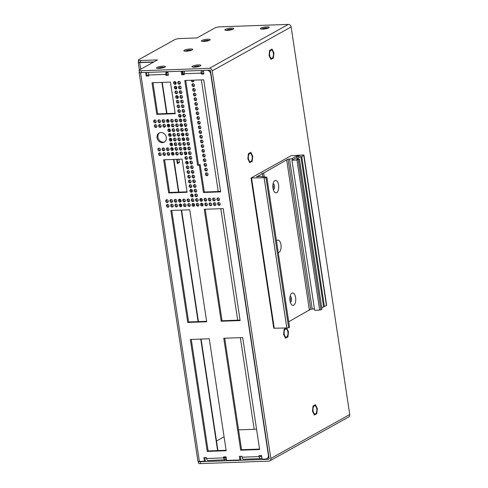 <?xml version="1.0" encoding="UTF-8"?>
<svg xmlns="http://www.w3.org/2000/svg" width="488" height="488" viewBox="0 0 488 488"><rect width="100%" height="100%" fill="white"/><g stroke="black" fill="none" stroke-linecap="round" stroke-linejoin="round"><path stroke-width="0.73" d="M269.602 50.404L269.065 55.577L270.962 59.408L273.39 58.054L273.927 52.875L272.029 49.05L269.602 50.404M313.015 406.04L312.485 411.219L314.382 415.044L316.81 413.696L317.34 408.517L315.449 404.692L313.015 406.04M284.15 329.223L283.613 334.402L285.51 338.227L287.938 336.879L288.475 331.7L286.578 327.875L284.15 329.223M248.392 153.702L247.861 158.874L249.758 162.705L252.186 161.351L252.723 156.172L250.826 152.347L248.392 153.702M303.951 155.202L326.643 305.274A1.94 0.403 171.4 0 1 326.435 305.5L324.416 306.623L301.724 156.556L303.737 155.434A1.94 0.403 -8.6 0 0 303.951 155.202A1.94 0.403 -8.6 0 0 302.908 155.007L291.208 155.654L251.143 177.943L265.954 177.699L266.851 177.199L259.769 176.351L256.481 176.711L258.048 176.144L258.134 176.68L258.048 176.144L262.434 173.71L262.892 176.723M265.954 177.699L288.652 327.765L286.84 327.948L264.148 177.882M276.501 240.987A6.204 2.94 -92.1 0 1 280.814 243.902A6.204 2.94 -92.1 0 1 279.075 252.308A6.204 2.94 -92.1 0 1 278.239 252.503M293.721 305.165A6.204 2.94 -92.1 0 1 291.415 304.445A6.204 2.94 -92.1 0 1 291.043 293.996A6.204 2.94 -92.1 0 1 295.429 296.637A6.204 2.94 -92.1 0 1 293.721 305.165M290.372 302.334A3.105 1.47 87.9 0 0 290.537 302.267A3.105 1.47 87.9 0 0 291.543 299.028A3.105 1.47 87.9 0 0 290.147 296.179M276.696 192.614A6.204 2.94 -92.1 0 1 274.396 191.894A6.204 2.94 -92.1 0 1 274.018 181.444A6.204 2.94 -92.1 0 1 278.41 184.086A6.204 2.94 -92.1 0 1 276.696 192.614M273.347 189.783A3.105 1.47 87.9 0 0 273.512 189.71A3.105 1.47 87.9 0 0 274.518 186.477A3.105 1.47 87.9 0 0 273.127 183.628M272.932 184.745A3.105 1.47 -92.1 0 1 273.073 188.679M289.951 297.296A3.105 1.47 -92.1 0 1 290.098 301.23M298.235 159.735L320.933 309.807L319.64 310.081L296.948 160.009L299.394 159.039L296.484 159.021L300.87 156.587L301.724 156.556M320.933 309.807L321.982 309.221L299.29 159.149M288.652 327.765L289.549 327.271L266.851 177.199M314.412 308.733A1.94 0.403 171.4 0 1 312.228 309.118L289.536 159.045L288.048 159.1L263.66 173.026L261.855 173.411L262.434 173.71M289.536 159.045A1.94 0.403 -8.6 0 0 292.117 158.496L292.342 159.972M296.948 160.009L291.946 160.192L299.571 155.946L296.503 156.056L292.117 158.496M251.558 178.157L274.256 328.229L286.84 327.948M274.256 328.229L273.738 328.131L251.039 178.059M324.416 306.623L321.86 307.599M299.394 159.039L321.982 309.221M319.64 310.081L314.644 310.258L291.946 160.192M312.228 309.118L310.746 309.166L288.719 321.781M296.503 156.056L296.722 157.532M288.048 159.1L310.746 309.166M286.718 160.198L309.41 310.264M264.246 176.888L263.66 173.026M323.562 306.653L300.87 156.587M264.093 177.711L286.791 327.777M232.453 29.469A3.105 0.64 -8.6 0 0 230.842 29.243A3.105 0.64 -8.6 0 0 226.395 30.384M231.349 28.133A4.477 0.927 171.4 0 1 233.496 28.969A4.477 0.927 171.4 0 1 229.464 30.177A4.477 0.927 171.4 0 1 225.255 30.219A4.477 0.927 171.4 0 1 226.298 29.012A4.477 0.927 171.4 0 1 231.349 28.133M191.418 50.294A3.105 0.64 -8.6 0 0 189.808 50.069A3.105 0.64 -8.6 0 0 185.361 51.209M190.314 48.959A4.477 0.927 171.4 0 1 192.461 49.794A4.477 0.927 171.4 0 1 188.429 51.002A4.477 0.927 171.4 0 1 184.22 51.045A4.477 0.927 171.4 0 1 185.263 49.837A4.477 0.927 171.4 0 1 190.314 48.959M199.568 66.24A3.105 0.64 -8.6 0 0 197.957 66.02A3.105 0.64 -8.6 0 0 193.51 67.155M198.464 64.904A4.477 0.927 171.4 0 1 200.611 65.74A4.477 0.927 171.4 0 1 196.579 66.948A4.477 0.927 171.4 0 1 192.37 66.99A4.477 0.927 171.4 0 1 193.413 65.782A4.477 0.927 171.4 0 1 198.464 64.904M164.078 67.515A3.105 0.64 -8.6 0 0 162.467 67.295A3.105 0.64 -8.6 0 0 158.014 68.43M162.968 66.179A4.477 0.927 171.4 0 1 165.115 67.015A4.477 0.927 171.4 0 1 161.083 68.222A4.477 0.927 171.4 0 1 156.874 68.265A4.477 0.927 171.4 0 1 157.923 67.057A4.477 0.927 171.4 0 1 162.968 66.179M208.949 40.541A3.105 0.64 -8.6 0 0 207.339 40.315A3.105 0.64 -8.6 0 0 202.892 41.456M207.845 39.199A4.477 0.927 171.4 0 1 209.993 40.04A4.477 0.927 171.4 0 1 205.96 41.242A4.477 0.927 171.4 0 1 201.751 41.285A4.477 0.927 171.4 0 1 202.794 40.077A4.477 0.927 171.4 0 1 207.845 39.199M267.949 28.194A3.105 0.64 -8.6 0 0 266.332 27.968A3.105 0.64 -8.6 0 0 261.885 29.109M266.838 26.858A4.477 0.927 171.4 0 1 268.986 27.694A4.477 0.927 171.4 0 1 264.954 28.902A4.477 0.927 171.4 0 1 260.744 28.945A4.477 0.927 171.4 0 1 261.788 27.737A4.477 0.927 171.4 0 1 266.838 26.858M139.098 70.357L139.385 72.23A3.88 0.805 -8.6 0 0 141.465 72.627L209.73 70.174A0.775 0.665 60.9 0 1 210.523 70.9L269.144 458.494A0.775 0.665 60.9 0 1 268.577 459.275L200.312 461.721A3.88 0.805 171.4 0 1 198.232 461.337L198.512 463.204A3.88 0.805 171.4 0 0 200.592 463.6L268.858 461.148A2.715 2.324 60.9 0 0 269.785 460.892L348.682 416.996A2.715 2.324 -119.1 0 0 349.75 414.538L291.129 26.938A2.715 2.324 -119.1 0 0 288.341 24.4L220.082 26.852A3.88 0.805 -8.6 0 0 214.915 27.95L196.945 37.948L179.877 38.564A3.88 0.805 -8.6 0 0 174.71 39.662L138.769 59.658A3.88 0.805 -8.6 0 0 138.348 60.115A3.88 0.805 -8.6 0 0 140.428 60.512L157.496 59.902L139.525 69.9A3.88 0.805 -8.6 0 0 139.098 70.357A3.88 0.805 -8.6 0 0 141.184 70.754L209.444 68.302A2.715 2.324 60.9 0 1 212.231 70.839L270.852 458.433A2.715 2.324 60.9 0 1 269.785 460.892M138.348 60.115L138.635 61.994A3.88 0.805 -8.6 0 0 140.715 62.391L153.873 61.915M315.51 413.806A4.075 1.934 -92.1 0 1 315.059 413.94A4.075 1.934 -92.1 0 1 312.985 409.938A4.075 1.934 -92.1 0 1 314.766 405.796A4.075 1.934 -92.1 0 1 316.81 409.316A4.075 1.934 -92.1 0 1 315.51 413.806M250.887 161.467A4.075 1.934 -92.1 0 1 250.435 161.595A4.075 1.934 -92.1 0 1 248.361 157.594A4.075 1.934 -92.1 0 1 250.143 153.458A4.075 1.934 -92.1 0 1 252.186 156.977A4.075 1.934 -92.1 0 1 250.887 161.467M272.091 58.17A4.075 1.934 -92.1 0 1 271.645 58.298A4.075 1.934 -92.1 0 1 269.565 54.296A4.075 1.934 -92.1 0 1 271.352 50.16A4.075 1.934 -92.1 0 1 273.396 53.68A4.075 1.934 -92.1 0 1 272.091 58.17M272.871 185.349A2.617 1.238 -92.1 0 1 272.975 188.087M286.639 336.988A4.075 1.934 -92.1 0 1 286.194 337.123A4.075 1.934 -92.1 0 1 284.114 333.121A4.075 1.934 -92.1 0 1 285.901 328.979A4.075 1.934 -92.1 0 1 287.944 332.499A4.075 1.934 -92.1 0 1 286.639 336.988M289.896 297.9A2.617 1.238 -92.1 0 1 289.994 300.639M153.5 62.122L139.708 62.617A2.715 0.561 171.4 0 1 138.25 62.342A2.715 0.561 171.4 0 1 138.549 62.019L138.629 61.976M192.986 196.396L192.705 194.553M187.612 162.894L187.709 161.687M191.564 187.014L191.485 186.465M183.159 137.823A1.452 1.244 60.9 0 1 184.074 140.501A1.452 1.244 60.9 0 1 182.664 137.964A1.452 1.244 60.9 0 1 183.159 137.823A1.452 1.244 60.9 0 0 184.452 140.154L184.159 138.238M185.281 151.896A1.452 1.244 60.9 0 1 186.202 154.574A1.452 1.244 60.9 0 1 184.787 152.03A1.452 1.244 60.9 0 1 185.281 151.896A1.452 1.244 60.9 0 0 186.581 154.22L186.288 152.311M181.737 128.448A1.452 1.244 60.9 0 1 182.658 131.126A1.452 1.244 60.9 0 1 181.243 128.582A1.452 1.244 60.9 0 1 181.737 128.448A1.452 1.244 60.9 0 0 183.037 130.772L182.939 130.18M177.223 162.791L177.656 162.547L177.187 159.43M193.956 204.643L194.126 203.929M181.03 123.757A1.452 1.244 60.9 0 1 181.951 126.435A1.452 1.244 60.9 0 1 180.536 123.891A1.452 1.244 60.9 0 1 181.03 123.757A1.452 1.244 60.9 0 0 182.329 126.081L182.03 124.172M185.409 148.358L185.58 147.62M183.866 142.514A1.452 1.244 60.9 0 1 184.787 145.192A1.452 1.244 60.9 0 1 183.372 142.648A1.452 1.244 60.9 0 1 183.866 142.514A1.452 1.244 60.9 0 0 185.166 144.838L185.141 144.716M179.608 114.375A1.452 1.244 60.9 0 1 180.529 117.053A1.452 1.244 60.9 0 1 179.114 114.515A1.452 1.244 60.9 0 1 179.608 114.375A1.452 1.244 60.9 0 0 180.908 116.705L180.743 115.644M175.515 82.936L175.649 81.966M177.717 97.472L177.778 96.032M175.357 86.236A1.452 1.244 60.9 0 1 176.272 88.914A1.452 1.244 60.9 0 1 174.863 86.376A1.452 1.244 60.9 0 1 175.357 86.236A1.452 1.244 60.9 0 0 176.65 88.566L176.357 86.651M238.565 429.867L254.199 429.306A2.715 0.561 -8.6 0 0 256.523 428.983M195.877 102.529A1.452 1.244 -119.1 0 0 194.999 104.542A1.452 1.244 -119.1 0 0 197.298 103.602A1.452 1.244 -119.1 0 0 195.877 102.529A1.452 1.244 -119.1 0 0 197.17 104.853M200.129 130.668A1.452 1.244 -119.1 0 0 199.256 132.675A1.452 1.244 -119.1 0 0 201.55 131.742A1.452 1.244 -119.1 0 0 200.129 130.668A1.452 1.244 -119.1 0 0 201.428 132.992M197.292 111.904A1.452 1.244 -119.1 0 0 196.42 113.918A1.452 1.244 -119.1 0 0 198.714 112.978A1.452 1.244 -119.1 0 0 197.292 111.904A1.452 1.244 -119.1 0 0 198.592 114.235M198.714 121.286A1.452 1.244 -119.1 0 0 197.835 123.299A1.452 1.244 -119.1 0 0 200.135 122.36A1.452 1.244 -119.1 0 0 198.714 121.286A1.452 1.244 -119.1 0 0 200.013 123.61M201.55 140.044A1.452 1.244 -119.1 0 0 200.672 142.057A1.452 1.244 -119.1 0 0 202.971 141.117A1.452 1.244 -119.1 0 0 201.55 140.044A1.452 1.244 -119.1 0 0 202.849 142.374M193.748 88.456A1.452 1.244 -119.1 0 0 192.87 90.469A1.452 1.244 -119.1 0 0 195.169 89.536A1.452 1.244 -119.1 0 0 193.748 88.456A1.452 1.244 -119.1 0 0 195.047 90.786M196.585 107.22A1.452 1.244 -119.1 0 0 195.706 109.227A1.452 1.244 -119.1 0 0 198.006 108.293A1.452 1.244 -119.1 0 0 196.585 107.22M200.843 135.353A1.452 1.244 -119.1 0 0 199.964 137.366A1.452 1.244 -119.1 0 0 202.264 136.427A1.452 1.244 -119.1 0 0 200.843 135.353A1.452 1.244 -119.1 0 0 202.136 137.683M198 116.595A1.452 1.244 -119.1 0 0 197.128 118.608A1.452 1.244 -119.1 0 0 199.427 117.669A1.452 1.244 -119.1 0 0 198 116.595A1.452 1.244 -119.1 0 0 199.299 118.926M195.163 97.838A1.452 1.244 -119.1 0 0 194.291 99.851A1.452 1.244 -119.1 0 0 196.585 98.912A1.452 1.244 -119.1 0 0 195.163 97.838A1.452 1.244 -119.1 0 0 196.463 100.162M204.387 158.801A1.452 1.244 -119.1 0 0 203.508 160.814A1.452 1.244 -119.1 0 0 205.808 159.875A1.452 1.244 -119.1 0 0 204.387 158.801A1.452 1.244 -119.1 0 0 205.686 161.131M202.258 144.735A1.452 1.244 -119.1 0 0 201.385 146.748A1.452 1.244 -119.1 0 0 203.679 145.808A1.452 1.244 -119.1 0 0 202.258 144.735M202.965 149.426A1.452 1.244 -119.1 0 0 202.093 151.439A1.452 1.244 -119.1 0 0 204.387 150.499A1.452 1.244 -119.1 0 0 202.965 149.426A1.452 1.244 -119.1 0 0 204.265 151.75M203.679 154.117A1.452 1.244 -119.1 0 0 202.801 156.123A1.452 1.244 -119.1 0 0 205.1 155.19A1.452 1.244 -119.1 0 0 203.679 154.117A1.452 1.244 -119.1 0 0 204.972 156.441M199.421 125.977A1.452 1.244 -119.1 0 0 198.549 127.99A1.452 1.244 -119.1 0 0 200.843 127.051A1.452 1.244 -119.1 0 0 199.421 125.977M194.456 93.147A1.452 1.244 -119.1 0 0 193.584 95.16A1.452 1.244 -119.1 0 0 195.877 94.221A1.452 1.244 -119.1 0 0 194.456 93.147A1.452 1.244 -119.1 0 0 195.755 95.477M193.041 83.771A1.452 1.244 -119.1 0 0 192.162 85.778A1.452 1.244 -119.1 0 0 194.462 84.845A1.452 1.244 -119.1 0 0 193.041 83.771A1.452 1.244 -119.1 0 0 194.334 86.095M191.247 80.246A1.452 1.244 -119.1 0 0 193.248 81.758A1.452 1.244 -119.1 0 0 193.748 80.154M206.516 172.874A1.452 1.244 -119.1 0 0 205.637 174.887A1.452 1.244 -119.1 0 0 207.937 173.948A1.452 1.244 -119.1 0 0 206.516 172.874A1.452 1.244 -119.1 0 0 207.815 175.198M205.802 168.183A1.452 1.244 -119.1 0 0 204.929 170.196A1.452 1.244 -119.1 0 0 207.229 169.257A1.452 1.244 -119.1 0 0 205.802 168.183A1.452 1.244 -119.1 0 0 207.101 170.507M205.094 163.492A1.452 1.244 -119.1 0 0 204.222 165.505A1.452 1.244 -119.1 0 0 206.516 164.566A1.452 1.244 -119.1 0 0 205.094 163.492M216.495 441.024L224.084 436.803M204.905 457.976L205.668 457.555M217.941 450.576A2.715 0.561 -8.6 0 0 217.941 450.564L201.08 339.081M196.591 107.22A1.452 1.244 -119.1 0 0 197.884 109.544M202.264 144.735A1.452 1.244 -119.1 0 0 203.557 147.059M199.427 125.977A1.452 1.244 -119.1 0 0 200.721 128.301M192.174 80.209A1.452 1.244 -119.1 0 0 193.626 81.404M205.1 163.492A1.452 1.244 -119.1 0 0 206.394 165.822M146.595 72.444L147.071 75.579L148.681 75.518M167.933 72.322L166.786 72.962L166.548 73.908L166.695 74.871L168.305 74.81M182.091 71.169L182.561 74.304L184.177 74.243M203.423 71.053L202.276 71.693A0.775 0.366 87.9 0 0 202.038 72.639L202.184 73.597L203.801 73.535M210.566 71.169A3.88 3.318 -119.1 0 0 209.352 70.187M261.928 457.903L260.781 458.537A2.715 1.287 -92.1 0 1 260.482 458.622A2.715 1.287 -92.1 0 1 259.159 456.597L259.012 455.633L261.574 455.542L262.117 459.153L265.533 459.031A3.88 3.318 -119.1 0 0 266.851 458.671L267.729 458.183A3.88 3.318 -119.1 0 0 268.912 456.951M259.958 455.603L260.037 456.109A0.775 0.366 87.9 0 0 260.415 456.689A0.775 0.366 87.9 0 0 260.5 456.664L261.647 456.024M240.334 456.304L240.816 459.464L239.937 459.952L239.388 456.341L241.95 456.25L242.091 457.207C242.408 458.757 242.951 459.409 243.719 459.153M224.468 456.878L225.011 457.945L226.157 457.305M204.844 457.579L205.32 460.739L204.448 461.227L203.899 457.616L206.454 457.524L206.601 458.494A2.715 1.287 87.9 0 0 207.931 460.526L225.291 459.818C224.523 460.074 223.98 459.428 223.669 457.878L223.522 456.908L226.078 456.817L226.627 460.428L239.937 459.952M156.733 127.002A1.452 1.244 60.9 0 1 155.434 124.678A1.452 1.244 60.9 0 1 156.355 127.356A1.452 1.244 60.9 0 1 154.94 124.812A1.452 1.244 60.9 0 1 155.434 124.678M180.2 112.014A1.452 1.244 60.9 0 1 178.907 109.684A1.452 1.244 60.9 0 1 179.822 112.362A1.452 1.244 60.9 0 1 178.407 109.824A1.452 1.244 60.9 0 1 178.901 109.684M181.615 121.39A1.452 1.244 60.9 0 1 180.322 119.066A1.452 1.244 60.9 0 1 181.237 121.744A1.452 1.244 60.9 0 1 179.822 119.2A1.452 1.244 60.9 0 1 180.316 119.066M180.188 140.306A1.452 1.244 60.9 0 1 178.895 137.976A1.452 1.244 60.9 0 1 179.81 140.654A1.452 1.244 60.9 0 1 178.394 138.116A1.452 1.244 60.9 0 1 178.889 137.976M165.255 154.989A1.452 1.244 60.9 0 1 163.956 152.659A1.452 1.244 60.9 0 1 164.877 155.337A1.452 1.244 60.9 0 1 163.462 152.799A1.452 1.244 60.9 0 1 163.956 152.659M190.137 149.377A1.452 1.244 60.9 0 1 188.844 147.053M176.632 145.149A1.452 1.244 60.9 0 1 175.338 142.819A1.452 1.244 60.9 0 1 176.253 145.497A1.452 1.244 60.9 0 1 174.838 142.96A1.452 1.244 60.9 0 1 175.332 142.819M175.21 135.768A1.452 1.244 60.9 0 1 173.917 133.444A1.452 1.244 60.9 0 1 174.832 136.121A1.452 1.244 60.9 0 1 173.423 133.578A1.452 1.244 60.9 0 1 173.917 133.444M178.053 154.525A1.452 1.244 60.9 0 1 176.754 152.201A1.452 1.244 60.9 0 1 177.675 154.879A1.452 1.244 60.9 0 1 176.26 152.335A1.452 1.244 60.9 0 1 176.754 152.201M168.811 150.145A1.452 1.244 60.9 0 1 167.512 147.815A1.452 1.244 60.9 0 1 168.433 150.493A1.452 1.244 60.9 0 1 167.018 147.956A1.452 1.244 60.9 0 1 167.512 147.815M190.851 154.068A1.452 1.244 60.9 0 1 189.551 151.737A1.452 1.244 60.9 0 1 190.466 154.422A1.452 1.244 60.9 0 1 189.057 151.878A1.452 1.244 60.9 0 1 189.551 151.744M192.974 168.134A1.452 1.244 60.9 0 1 191.68 165.81A1.452 1.244 60.9 0 1 192.595 168.488A1.452 1.244 60.9 0 1 191.18 165.944A1.452 1.244 60.9 0 1 191.68 165.81M189.417 172.978A1.452 1.244 60.9 0 1 188.124 170.654A1.452 1.244 60.9 0 1 189.039 173.331A1.452 1.244 60.9 0 1 187.624 170.788A1.452 1.244 60.9 0 1 188.118 170.654M193.687 172.825A1.452 1.244 60.9 0 1 192.388 170.501A1.452 1.244 60.9 0 1 193.309 173.179A1.452 1.244 60.9 0 1 191.894 170.635A1.452 1.244 60.9 0 1 192.388 170.501M183.744 135.463A1.452 1.244 60.9 0 1 182.451 133.132A1.452 1.244 60.9 0 1 183.366 135.81A1.452 1.244 60.9 0 1 181.951 133.273A1.452 1.244 60.9 0 1 182.445 133.132M173.075 149.993A1.452 1.244 60.9 0 1 171.782 147.663A1.452 1.244 60.9 0 1 172.697 150.341A1.452 1.244 60.9 0 1 171.282 147.797A1.452 1.244 60.9 0 1 171.776 147.663L172.075 149.578M169.519 154.83A1.452 1.244 60.9 0 1 168.226 152.506M188.71 168.287A1.452 1.244 60.9 0 1 187.416 165.963A1.452 1.244 60.9 0 1 188.331 168.641A1.452 1.244 60.9 0 1 186.916 166.097A1.452 1.244 60.9 0 1 187.41 165.963M179.48 135.615A1.452 1.244 60.9 0 1 178.187 133.291A1.452 1.244 60.9 0 1 179.102 135.969A1.452 1.244 60.9 0 1 177.687 133.425A1.452 1.244 60.9 0 1 178.181 133.291M181.609 149.682A1.452 1.244 60.9 0 1 180.31 147.358A1.452 1.244 60.9 0 1 181.231 150.036A1.452 1.244 60.9 0 1 179.816 147.492A1.452 1.244 60.9 0 1 180.31 147.358M175.924 140.459A1.452 1.244 60.9 0 1 174.631 138.128M192.266 163.443A1.452 1.244 60.9 0 1 190.973 161.119A1.452 1.244 60.9 0 1 191.888 163.797A1.452 1.244 60.9 0 1 190.472 161.254A1.452 1.244 60.9 0 1 190.967 161.119M182.317 154.373A1.452 1.244 60.9 0 1 181.024 152.049A1.452 1.244 60.9 0 1 181.939 154.726A1.452 1.244 60.9 0 1 180.523 152.183A1.452 1.244 60.9 0 1 181.017 152.049M173.783 154.678A1.452 1.244 60.9 0 1 172.49 152.354A1.452 1.244 60.9 0 1 173.405 155.031A1.452 1.244 60.9 0 1 171.989 152.488A1.452 1.244 60.9 0 1 172.484 152.354M188.008 135.31A1.452 1.244 60.9 0 1 186.715 132.98A1.452 1.244 60.9 0 1 187.63 135.658A1.452 1.244 60.9 0 1 186.221 133.12A1.452 1.244 60.9 0 1 186.715 132.98M160.985 155.141A1.452 1.244 60.9 0 1 159.692 152.811A1.452 1.244 60.9 0 1 160.607 155.489A1.452 1.244 60.9 0 1 159.192 152.951A1.452 1.244 60.9 0 1 159.686 152.811M188.722 139.995A1.452 1.244 60.9 0 1 187.429 137.671A1.452 1.244 60.9 0 1 188.344 140.349A1.452 1.244 60.9 0 1 186.928 137.805A1.452 1.244 60.9 0 1 187.422 137.671M164.541 150.298A1.452 1.244 60.9 0 1 163.248 147.968A1.452 1.244 60.9 0 1 164.163 150.646A1.452 1.244 60.9 0 1 162.748 148.108A1.452 1.244 60.9 0 1 163.248 147.968M172.368 145.302A1.452 1.244 60.9 0 1 171.075 142.972A1.452 1.244 60.9 0 1 171.989 145.65A1.452 1.244 60.9 0 1 170.574 143.112A1.452 1.244 60.9 0 1 171.068 142.972L171.367 144.887M180.895 144.991A1.452 1.244 60.9 0 1 179.602 142.667A1.452 1.244 60.9 0 1 180.517 145.345A1.452 1.244 60.9 0 1 179.102 142.801A1.452 1.244 60.9 0 1 179.602 142.667M160.278 150.45A1.452 1.244 60.9 0 1 158.984 148.126M185.873 149.529A1.452 1.244 60.9 0 1 184.58 147.205A1.452 1.244 60.9 0 1 185.495 149.883A1.452 1.244 60.9 0 1 184.08 147.339A1.452 1.244 60.9 0 1 184.574 147.205M171.654 140.611A1.452 1.244 60.9 0 1 170.361 138.287A1.452 1.244 60.9 0 1 171.276 140.965A1.452 1.244 60.9 0 1 169.867 138.421A1.452 1.244 60.9 0 1 170.361 138.287L170.66 140.196M187.288 158.911A1.452 1.244 60.9 0 1 185.995 156.581A1.452 1.244 60.9 0 1 186.91 159.259A1.452 1.244 60.9 0 1 185.501 156.721A1.452 1.244 60.9 0 1 185.995 156.581M177.339 149.834A1.452 1.244 60.9 0 1 176.046 147.51A1.452 1.244 60.9 0 1 176.961 150.188A1.452 1.244 60.9 0 1 175.546 147.644A1.452 1.244 60.9 0 1 176.04 147.51M189.429 144.686A1.452 1.244 60.9 0 1 188.136 142.362A1.452 1.244 60.9 0 1 189.051 145.04A1.452 1.244 60.9 0 1 187.636 142.496A1.452 1.244 60.9 0 1 188.13 142.362M190.131 177.669A1.452 1.244 60.9 0 1 188.832 175.344A1.452 1.244 60.9 0 1 189.753 178.022A1.452 1.244 60.9 0 1 188.338 175.479A1.452 1.244 60.9 0 1 188.832 175.344M192.254 191.735A1.452 1.244 60.9 0 1 190.96 189.411A1.452 1.244 60.9 0 1 191.876 192.089A1.452 1.244 60.9 0 1 190.46 189.545A1.452 1.244 60.9 0 1 190.96 189.411M188.002 163.602A1.452 1.244 60.9 0 1 186.709 161.272M196.524 191.583A1.452 1.244 60.9 0 1 195.224 189.259A1.452 1.244 60.9 0 1 196.145 191.936A1.452 1.244 60.9 0 1 194.73 189.393A1.452 1.244 60.9 0 1 195.224 189.259M191.546 187.05A1.452 1.244 60.9 0 1 190.253 184.72A1.452 1.244 60.9 0 1 191.168 187.398A1.452 1.244 60.9 0 1 189.753 184.861A1.452 1.244 60.9 0 1 190.247 184.72M191.558 158.759A1.452 1.244 60.9 0 1 190.265 156.428A1.452 1.244 60.9 0 1 191.18 159.106A1.452 1.244 60.9 0 1 189.765 156.569A1.452 1.244 60.9 0 1 190.259 156.428M189.411 201.269A1.452 1.244 60.9 0 1 188.112 198.945A1.452 1.244 60.9 0 1 189.033 201.623A1.452 1.244 60.9 0 1 187.618 199.08A1.452 1.244 60.9 0 1 188.112 198.945M172.343 201.886A1.452 1.244 60.9 0 1 171.05 199.555A1.452 1.244 60.9 0 1 171.965 202.233A1.452 1.244 60.9 0 1 170.55 199.696A1.452 1.244 60.9 0 1 171.044 199.555M195.102 182.207A1.452 1.244 60.9 0 1 193.809 179.877A1.452 1.244 60.9 0 1 194.724 182.555A1.452 1.244 60.9 0 1 193.309 180.017A1.452 1.244 60.9 0 1 193.803 179.877M190.839 182.359A1.452 1.244 60.9 0 1 189.545 180.029M194.395 177.516A1.452 1.244 60.9 0 1 193.102 175.186A1.452 1.244 60.9 0 1 194.017 177.87A1.452 1.244 60.9 0 1 192.601 175.326A1.452 1.244 60.9 0 1 193.096 175.192M185.141 201.422A1.452 1.244 60.9 0 1 183.848 199.098A1.452 1.244 60.9 0 1 184.763 201.776A1.452 1.244 60.9 0 1 183.348 199.232A1.452 1.244 60.9 0 1 183.842 199.098M193.675 201.117A1.452 1.244 60.9 0 1 192.382 198.793M197.939 200.964A1.452 1.244 60.9 0 1 196.646 198.634A1.452 1.244 60.9 0 1 197.561 201.318A1.452 1.244 60.9 0 1 196.145 198.775A1.452 1.244 60.9 0 1 196.64 198.64M197.231 196.274A1.452 1.244 60.9 0 1 195.938 193.95A1.452 1.244 60.9 0 1 196.853 196.627A1.452 1.244 60.9 0 1 195.438 194.084A1.452 1.244 60.9 0 1 195.932 193.95M176.613 201.727A1.452 1.244 60.9 0 1 175.314 199.403A1.452 1.244 60.9 0 1 176.235 202.081A1.452 1.244 60.9 0 1 174.82 199.537A1.452 1.244 60.9 0 1 175.314 199.403M195.81 186.892A1.452 1.244 60.9 0 1 194.517 184.568A1.452 1.244 60.9 0 1 195.432 187.246A1.452 1.244 60.9 0 1 194.023 184.702A1.452 1.244 60.9 0 1 194.517 184.568M183.049 102.48A1.452 1.244 60.9 0 1 181.749 100.156A1.452 1.244 60.9 0 1 182.671 102.834A1.452 1.244 60.9 0 1 181.255 100.29A1.452 1.244 60.9 0 1 181.749 100.156M180.92 88.413A1.452 1.244 60.9 0 1 179.627 86.083A1.452 1.244 60.9 0 1 180.542 88.761A1.452 1.244 60.9 0 1 179.126 86.224A1.452 1.244 60.9 0 1 179.621 86.083M178.071 97.942A1.452 1.244 60.9 0 1 176.778 95.617A1.452 1.244 60.9 0 1 177.693 98.295A1.452 1.244 60.9 0 1 176.278 95.752A1.452 1.244 60.9 0 1 176.772 95.617M178.779 102.632A1.452 1.244 60.9 0 1 177.486 100.308A1.452 1.244 60.9 0 1 178.401 102.986A1.452 1.244 60.9 0 1 176.985 100.443A1.452 1.244 60.9 0 1 177.48 100.308M175.942 83.875A1.452 1.244 60.9 0 1 174.649 81.551A1.452 1.244 60.9 0 1 175.564 84.229A1.452 1.244 60.9 0 1 174.149 81.685A1.452 1.244 60.9 0 1 174.643 81.551M177.364 93.257A1.452 1.244 60.9 0 1 176.07 90.927A1.452 1.244 60.9 0 1 176.985 93.604A1.452 1.244 60.9 0 1 175.57 91.067A1.452 1.244 60.9 0 1 176.064 90.927M182.335 97.789A1.452 1.244 60.9 0 1 181.042 95.465A1.452 1.244 60.9 0 1 181.957 98.143A1.452 1.244 60.9 0 1 180.542 95.599A1.452 1.244 60.9 0 1 181.036 95.465M180.206 83.722A1.452 1.244 60.9 0 1 178.913 81.398A1.452 1.244 60.9 0 1 179.828 84.076A1.452 1.244 60.9 0 1 178.419 81.533A1.452 1.244 60.9 0 1 178.913 81.398M185.885 121.237A1.452 1.244 60.9 0 1 184.586 118.913A1.452 1.244 60.9 0 1 185.507 121.591A1.452 1.244 60.9 0 1 184.092 119.048A1.452 1.244 60.9 0 1 184.586 118.913M177.351 121.549A1.452 1.244 60.9 0 1 176.058 119.218A1.452 1.244 60.9 0 1 176.973 121.896A1.452 1.244 60.9 0 1 175.558 119.353A1.452 1.244 60.9 0 1 176.052 119.218M165.261 126.697A1.452 1.244 60.9 0 1 163.968 124.367A1.452 1.244 60.9 0 1 164.883 127.045A1.452 1.244 60.9 0 1 163.468 124.507A1.452 1.244 60.9 0 1 163.962 124.367M156.02 122.311A1.452 1.244 60.9 0 1 154.726 119.987A1.452 1.244 60.9 0 1 155.642 122.665A1.452 1.244 60.9 0 1 154.232 120.121A1.452 1.244 60.9 0 1 154.726 119.987M181.627 93.098A1.452 1.244 60.9 0 1 180.334 90.774M170.946 135.92A1.452 1.244 60.9 0 1 169.653 133.596A1.452 1.244 60.9 0 1 170.568 136.274A1.452 1.244 60.9 0 1 169.153 133.73A1.452 1.244 60.9 0 1 169.647 133.596M164.554 122.006A1.452 1.244 60.9 0 1 163.26 119.676A1.452 1.244 60.9 0 1 164.175 122.36A1.452 1.244 60.9 0 1 162.76 119.816A1.452 1.244 60.9 0 1 163.254 119.682M168.817 121.854A1.452 1.244 60.9 0 1 167.524 119.523A1.452 1.244 60.9 0 1 168.439 122.201A1.452 1.244 60.9 0 1 167.024 119.664A1.452 1.244 60.9 0 1 167.524 119.523L167.817 121.439M186.593 125.928A1.452 1.244 60.9 0 1 185.3 123.604A1.452 1.244 60.9 0 1 186.215 126.282A1.452 1.244 60.9 0 1 184.799 123.738A1.452 1.244 60.9 0 1 185.294 123.604M174.503 131.077A1.452 1.244 60.9 0 1 173.209 128.753A1.452 1.244 60.9 0 1 174.124 131.431A1.452 1.244 60.9 0 1 172.709 128.887A1.452 1.244 60.9 0 1 173.203 128.753M160.29 122.159A1.452 1.244 60.9 0 1 158.996 119.834A1.452 1.244 60.9 0 1 159.911 122.512A1.452 1.244 60.9 0 1 158.496 119.969A1.452 1.244 60.9 0 1 158.99 119.834M169.531 126.544A1.452 1.244 60.9 0 1 168.232 124.214A1.452 1.244 60.9 0 1 169.153 126.892A1.452 1.244 60.9 0 1 167.738 124.348A1.452 1.244 60.9 0 1 168.232 124.214L168.531 126.13M183.756 107.171A1.452 1.244 60.9 0 1 182.463 104.847A1.452 1.244 60.9 0 1 183.378 107.525A1.452 1.244 60.9 0 1 181.963 104.981A1.452 1.244 60.9 0 1 182.457 104.847M160.997 126.849A1.452 1.244 60.9 0 1 159.704 124.519A1.452 1.244 60.9 0 1 160.619 127.197A1.452 1.244 60.9 0 1 159.204 124.66A1.452 1.244 60.9 0 1 159.698 124.519M178.059 126.233A1.452 1.244 60.9 0 1 176.766 123.909M173.795 126.386A1.452 1.244 60.9 0 1 172.502 124.062A1.452 1.244 60.9 0 1 173.417 126.74A1.452 1.244 60.9 0 1 172.002 124.196A1.452 1.244 60.9 0 1 172.496 124.062M170.239 131.229A1.452 1.244 60.9 0 1 168.946 128.905A1.452 1.244 60.9 0 1 169.861 131.583A1.452 1.244 60.9 0 1 168.445 129.039A1.452 1.244 60.9 0 1 168.939 128.905L169.238 130.814M179.493 107.323A1.452 1.244 60.9 0 1 178.193 104.999A1.452 1.244 60.9 0 1 179.108 107.677A1.452 1.244 60.9 0 1 177.699 105.133A1.452 1.244 60.9 0 1 178.193 104.999M178.773 130.924A1.452 1.244 60.9 0 1 177.473 128.6A1.452 1.244 60.9 0 1 178.394 131.278A1.452 1.244 60.9 0 1 176.979 128.734A1.452 1.244 60.9 0 1 177.473 128.6M187.3 130.619A1.452 1.244 60.9 0 1 186.007 128.295M184.464 111.862A1.452 1.244 60.9 0 1 183.171 109.532M185.172 116.547A1.452 1.244 60.9 0 1 183.878 114.222A1.452 1.244 60.9 0 1 184.793 116.9A1.452 1.244 60.9 0 1 183.378 114.357A1.452 1.244 60.9 0 1 183.878 114.222M173.088 121.701A1.452 1.244 60.9 0 1 171.788 119.371A1.452 1.244 60.9 0 1 172.709 122.049A1.452 1.244 60.9 0 1 171.294 119.511A1.452 1.244 60.9 0 1 171.788 119.371M198.646 205.655A1.452 1.244 60.9 0 1 197.353 203.325A1.452 1.244 60.9 0 1 198.268 206.003A1.452 1.244 60.9 0 1 196.859 203.465A1.452 1.244 60.9 0 1 197.353 203.325M210.737 200.501A1.452 1.244 60.9 0 1 209.444 198.177A1.452 1.244 60.9 0 1 210.359 200.855A1.452 1.244 60.9 0 1 208.943 198.311A1.452 1.244 60.9 0 1 209.437 198.177M194.383 205.808A1.452 1.244 60.9 0 1 193.089 203.478A1.452 1.244 60.9 0 1 194.004 206.156A1.452 1.244 60.9 0 1 192.589 203.618A1.452 1.244 60.9 0 1 193.083 203.478M211.444 205.192A1.452 1.244 60.9 0 1 210.151 202.868A1.452 1.244 60.9 0 1 211.066 205.546A1.452 1.244 60.9 0 1 209.657 203.002A1.452 1.244 60.9 0 1 210.151 202.868M206.473 200.659A1.452 1.244 60.9 0 1 205.18 198.329A1.452 1.244 60.9 0 1 206.095 201.007A1.452 1.244 60.9 0 1 204.679 198.47A1.452 1.244 60.9 0 1 205.174 198.329M240.059 320.11L222.064 320.756L205.204 209.261M206.619 321.317L188.624 321.964L171.758 210.462M226.121 450.284L208.126 450.93L191.266 339.428M187.032 191.833L169.549 192.461L164.602 159.747M175.149 113.259L157.667 113.887L152.951 82.716M259.567 449.076L241.572 449.722L224.706 338.227M164.645 141.886A5.234 4.483 60.9 0 1 158.637 139.275A5.234 4.483 60.9 0 1 159.582 132.791M185.855 206.113A1.452 1.244 60.9 0 1 184.555 203.789A1.452 1.244 60.9 0 1 185.477 206.467A1.452 1.244 60.9 0 1 184.061 203.923A1.452 1.244 60.9 0 1 184.555 203.789M177.321 206.418A1.452 1.244 60.9 0 1 176.028 204.094A1.452 1.244 60.9 0 1 176.943 206.772A1.452 1.244 60.9 0 1 175.528 204.228A1.452 1.244 60.9 0 1 176.022 204.094M173.057 206.57A1.452 1.244 60.9 0 1 171.758 204.246A1.452 1.244 60.9 0 1 172.679 206.924A1.452 1.244 60.9 0 1 171.264 204.381A1.452 1.244 60.9 0 1 171.758 204.246M181.585 206.265A1.452 1.244 60.9 0 1 180.292 203.941A1.452 1.244 60.9 0 1 181.207 206.619A1.452 1.244 60.9 0 1 179.791 204.076A1.452 1.244 60.9 0 1 180.286 203.941L180.584 205.851M190.119 205.96A1.452 1.244 60.9 0 1 188.826 203.636A1.452 1.244 60.9 0 1 189.74 206.314A1.452 1.244 60.9 0 1 188.325 203.77A1.452 1.244 60.9 0 1 188.819 203.636M168.787 206.723A1.452 1.244 60.9 0 1 167.494 204.399M215.001 200.348A1.452 1.244 60.9 0 1 213.707 198.024A1.452 1.244 60.9 0 1 214.622 200.702A1.452 1.244 60.9 0 1 213.213 198.159A1.452 1.244 60.9 0 1 213.707 198.024M215.714 205.039A1.452 1.244 60.9 0 1 214.421 202.715A1.452 1.244 60.9 0 1 215.336 205.393A1.452 1.244 60.9 0 1 213.921 202.849A1.452 1.244 60.9 0 1 214.415 202.715M219.978 204.887A1.452 1.244 60.9 0 1 218.685 202.563A1.452 1.244 60.9 0 1 219.6 205.241A1.452 1.244 60.9 0 1 218.185 202.697A1.452 1.244 60.9 0 1 218.679 202.563M219.271 200.196A1.452 1.244 60.9 0 1 217.977 197.872A1.452 1.244 60.9 0 1 218.892 200.55A1.452 1.244 60.9 0 1 217.477 198.006A1.452 1.244 60.9 0 1 217.971 197.872M168.079 202.038A1.452 1.244 60.9 0 1 166.786 199.708A1.452 1.244 60.9 0 1 167.701 202.386A1.452 1.244 60.9 0 1 166.286 199.848A1.452 1.244 60.9 0 1 166.78 199.708M202.916 205.503A1.452 1.244 60.9 0 1 201.623 203.173M192.967 196.426A1.452 1.244 60.9 0 1 191.668 194.102A1.452 1.244 60.9 0 1 192.589 196.78A1.452 1.244 60.9 0 1 191.174 194.236A1.452 1.244 60.9 0 1 191.668 194.102M202.209 200.812A1.452 1.244 60.9 0 1 200.91 198.482A1.452 1.244 60.9 0 1 201.831 201.16A1.452 1.244 60.9 0 1 200.416 198.622A1.452 1.244 60.9 0 1 200.91 198.482M180.877 201.575A1.452 1.244 60.9 0 1 179.584 199.25A1.452 1.244 60.9 0 1 180.499 201.928A1.452 1.244 60.9 0 1 179.084 199.385A1.452 1.244 60.9 0 1 179.578 199.25L179.877 201.16M207.18 205.344A1.452 1.244 60.9 0 1 205.887 203.02A1.452 1.244 60.9 0 1 206.802 205.698A1.452 1.244 60.9 0 1 205.387 203.154A1.452 1.244 60.9 0 1 205.881 203.02M220.6 191.424L204.313 192.01L200.184 164.718L198.476 164.779L185.721 80.441M140.727 72.627L140.575 72.633A2.715 0.561 171.4 0 1 139.117 72.358L197.914 461.13A2.715 0.561 -8.6 0 0 199.372 461.41L204.448 461.227M226.438 459.184L225.291 459.818L224.925 457.97M266.851 458.671A3.88 3.318 -119.1 0 0 268.376 455.158L210.712 73.889A3.88 3.318 -119.1 0 0 207.126 70.272M203.325 70.406L203.868 73.993L201.306 74.085L201.166 73.127A2.715 1.287 -92.1 0 1 201.452 70.473M184.385 71.083L184.244 74.695L181.689 74.786L181.146 71.205M167.835 71.681L168.378 75.268L165.816 75.359L165.957 71.748M148.889 72.358A2.715 1.287 88 0 0 148.608 75.006L148.755 75.969L146.193 76.061L145.65 72.474M188.838 147.053A1.452 1.244 60.9 0 1 189.759 149.731A1.452 1.244 60.9 0 1 188.344 147.187A1.452 1.244 60.9 0 1 188.838 147.053M168.22 152.506A1.452 1.244 60.9 0 1 169.141 155.184A1.452 1.244 60.9 0 1 167.726 152.64A1.452 1.244 60.9 0 1 168.22 152.506M174.625 138.128A1.452 1.244 60.9 0 1 175.546 140.806A1.452 1.244 60.9 0 1 174.131 138.269A1.452 1.244 60.9 0 1 174.625 138.128M158.978 148.126A1.452 1.244 60.9 0 1 159.899 150.804A1.452 1.244 60.9 0 1 158.484 148.261A1.452 1.244 60.9 0 1 158.978 148.126M186.703 161.272A1.452 1.244 60.9 0 1 187.624 163.95A1.452 1.244 60.9 0 1 186.209 161.412A1.452 1.244 60.9 0 1 186.703 161.272M189.539 180.029A1.452 1.244 60.9 0 1 190.46 182.707A1.452 1.244 60.9 0 1 189.045 180.17A1.452 1.244 60.9 0 1 189.539 180.029M192.376 198.793A1.452 1.244 60.9 0 1 193.297 201.471A1.452 1.244 60.9 0 1 191.882 198.927A1.452 1.244 60.9 0 1 192.376 198.793M180.328 90.774A1.452 1.244 60.9 0 1 181.249 93.452A1.452 1.244 60.9 0 1 179.834 90.908A1.452 1.244 60.9 0 1 180.328 90.774M176.76 123.909A1.452 1.244 60.9 0 1 177.681 126.587A1.452 1.244 60.9 0 1 176.266 124.043A1.452 1.244 60.9 0 1 176.76 123.909M186.001 128.295A1.452 1.244 60.9 0 1 186.922 130.973A1.452 1.244 60.9 0 1 185.507 128.429A1.452 1.244 60.9 0 1 186.001 128.295M183.165 109.532A1.452 1.244 60.9 0 1 184.086 112.209A1.452 1.244 60.9 0 1 182.671 109.672A1.452 1.244 60.9 0 1 183.165 109.532M240.133 320.567L221.192 321.244L204.258 209.291L223.199 208.614L240.133 320.567M187.746 322.452L170.812 210.499L189.753 209.816L206.686 321.769L187.746 322.452L188.624 321.964M207.248 451.418L190.32 339.465L209.261 338.782L226.188 450.735L207.248 451.418L208.126 450.93M163.657 159.783L182.085 159.119L187.105 192.284L168.677 192.949L163.657 159.783M156.794 114.375L152.006 82.746L170.44 82.088L175.222 113.716L156.794 114.375L157.667 113.887M242.701 337.58L259.634 449.533L240.694 450.21L223.76 338.257L242.701 337.58M160.906 132.516A5.234 4.483 60.9 0 1 166.03 136.384A5.234 4.483 60.9 0 1 164.218 142.161A5.234 4.483 60.9 0 1 157.758 139.763A5.234 4.483 60.9 0 1 159.131 133.011A5.234 4.483 60.9 0 1 160.906 132.516M167.488 204.399A1.452 1.244 60.9 0 1 168.409 207.077A1.452 1.244 60.9 0 1 166.994 204.533A1.452 1.244 60.9 0 1 167.488 204.399M201.617 203.173A1.452 1.244 60.9 0 1 202.538 205.851A1.452 1.244 60.9 0 1 201.123 203.307A1.452 1.244 60.9 0 1 201.617 203.173M220.667 191.882L203.435 192.498L199.305 165.206L197.597 165.267L184.775 80.477L203.716 79.8L220.667 191.882M176.296 86.596L176.363 88.541M198.476 164.779L197.597 165.267M200.184 164.718L199.305 165.206M204.313 192.01L203.435 192.498M178.279 97.319L177.974 97.332M177.461 95.794L177.784 97.917M175.332 81.728L175.637 83.753L176.113 83.491M176.113 82.777L175.778 82.789M241.572 449.722L240.694 450.21M181.005 119.243L181.139 120.097L181.603 119.841M181.042 115.473L180.487 115.784L180.621 116.675M169.549 192.461L168.677 192.949M222.064 320.756L221.192 321.244M185.971 148.2L185.666 148.212M185.263 147.382L185.531 149.175L186.081 148.87M185.269 144.643L184.94 144.826M181.719 123.934L182.036 126.056M193.809 203.679L194.078 205.46L194.59 205.174M177.443 159.283L176.754 159.667L177.345 163.608L179.364 162.486L178.87 159.234M179.364 162.486L177.656 162.547M183.25 130.009L182.744 130.747M183.134 133.309L183.335 134.639L183.903 134.322M186.026 152.103L186.294 154.196M183.842 138L184.165 140.123M191.76 186.312L191.29 187.026M191.68 189.606L191.876 190.924L192.418 190.619M187.392 161.449L187.709 163.571M188.209 162.736L187.868 162.748M192.388 194.297L192.705 196.408M147.071 75.579L146.193 76.061M166.695 74.871L165.816 75.359M182.561 74.304L181.689 74.786M202.184 73.597L201.306 74.085M257.109 176.827L257.042 176.418M326.435 305.5L303.737 155.434M200.312 461.721L200.592 463.6M349.75 414.538L270.852 458.433M268.577 459.275L269.041 459.013M141.465 72.627L141.184 70.754M209.444 68.302L288.341 24.4M212.231 70.839L291.129 26.938M140.715 62.391L140.428 60.512M139.708 62.617L140.709 69.235M182.835 71.144L183.311 74.274M202.221 199.305L202.386 200.391M202.929 203.996L203.093 205.082M201.355 79.879L218.234 191.51M219.338 198.805L219.466 199.665M220.045 203.496L220.179 204.356M220.832 208.699L237.699 320.195M240.34 337.665L254.199 429.306M201.032 198.488L201.337 200.507M201.739 203.179L202.044 205.198M217.599 450.589L200.739 339.093M198.097 321.623L181.231 210.127M178.51 192.138L173.563 159.424M172.782 154.263L172.496 152.354M169.946 135.505L169.659 133.596M166.628 113.564L161.912 82.393M140.575 72.633L199.372 461.41M224.547 457.39L223.669 457.878L206.601 458.494M259.159 456.597L242.091 457.207M184.098 73.737L201.166 73.127M148.608 75.006L165.67 74.396L166.548 73.908M166.597 71.724L166.786 72.962M139.403 69.967L138.25 62.342M162.254 82.381L166.969 113.552M167.878 119.566L168.208 121.713M168.592 124.257L168.915 126.404M169.299 128.948L169.623 131.089M170.007 133.639L170.33 135.78M170.721 138.324L171.044 140.471M171.428 143.014L171.752 145.162M172.136 147.705L172.459 149.853M172.844 152.396L173.173 154.537M173.905 159.411L178.852 192.126M179.938 199.293L180.261 201.434M180.645 203.984L180.969 206.125M181.573 210.114L198.439 321.61M243.421 459.238L260.482 458.622"/></g></svg>
